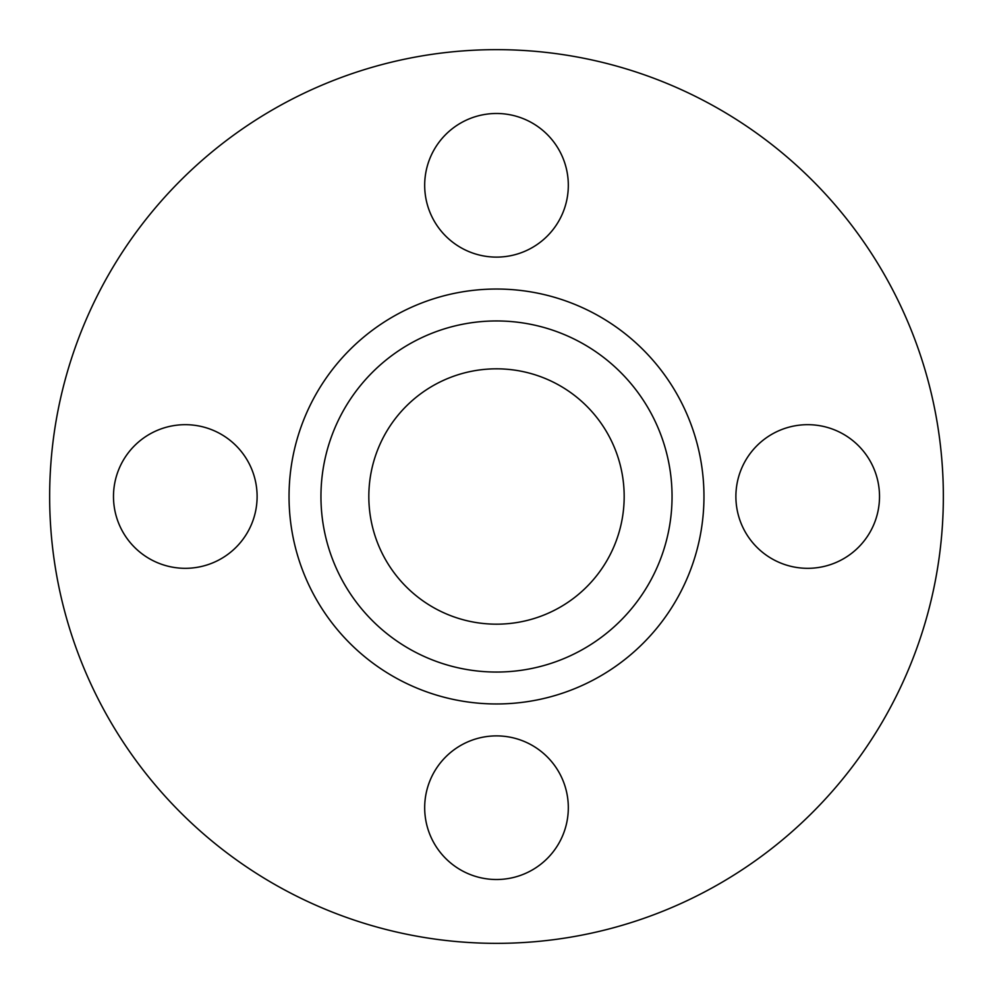 <?xml version="1.0" encoding="UTF-8"?>
<svg xmlns="http://www.w3.org/2000/svg" width="993" height="993" viewBox="0 0 993 993"><rect width="100%" height="100%" fill="white"/><g stroke="black" fill="none" stroke-linecap="round" stroke-linejoin="round"><path stroke-width="1.49" d="M735.887 496.5A71.819 71.819 0 0 1 807.694 424.681A71.819 71.819 0 0 1 879.513 496.5A71.819 71.819 0 0 1 807.694 568.319A71.819 71.819 0 0 1 735.887 496.5M424.681 185.306A71.819 71.819 0 0 1 496.5 113.487A71.819 71.819 0 0 1 568.319 185.306A71.819 71.819 0 0 1 496.5 257.113A71.819 71.819 0 0 1 424.681 185.306M113.487 496.5A71.819 71.819 0 0 1 185.306 424.681A71.819 71.819 0 0 1 257.113 496.5A71.819 71.819 0 0 1 185.306 568.319A71.819 71.819 0 0 1 113.487 496.5M424.681 807.694A71.819 71.819 0 0 1 496.5 735.887A71.819 71.819 0 0 1 568.319 807.694A71.819 71.819 0 0 1 496.5 879.513A71.819 71.819 0 0 1 424.681 807.694M672.05 496.5A175.55 175.55 0 0 1 496.5 672.05A175.55 175.55 0 0 1 320.95 496.5A175.55 175.55 0 0 1 496.5 320.95A175.55 175.55 0 0 1 672.05 496.5M368.825 496.5A127.675 127.675 0 0 1 496.5 368.825A127.675 127.675 0 0 1 624.175 496.5A127.675 127.675 0 0 1 496.5 624.175A127.675 127.675 0 0 1 368.825 496.5M943.35 496.5A446.85 446.85 0 0 1 496.5 943.35A446.85 446.85 0 0 1 49.65 496.5A446.85 446.85 0 0 1 496.5 49.65A446.85 446.85 0 0 1 943.35 496.5M289.037 496.5A207.463 207.463 0 0 1 496.5 289.037A207.463 207.463 0 0 1 703.963 496.5A207.463 207.463 0 0 1 496.5 703.963A207.463 207.463 0 0 1 289.037 496.5"/></g></svg>

